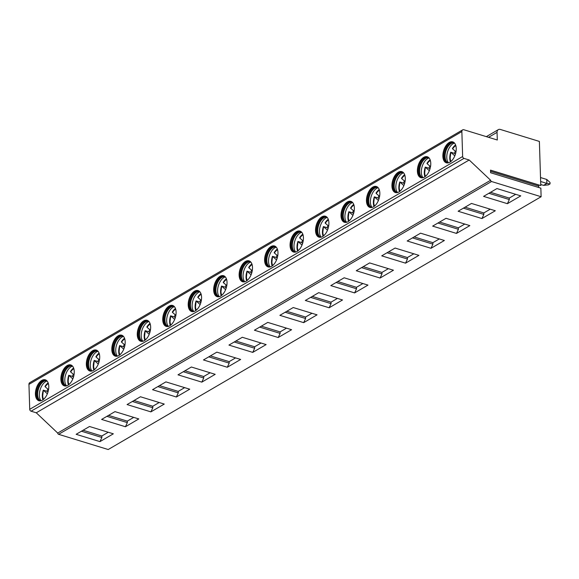 <?xml version="1.0" encoding="UTF-8"?>
<svg xmlns="http://www.w3.org/2000/svg" width="579" height="579" viewBox="0 0 579 579"><rect width="100%" height="100%" fill="white"/><g stroke="black" fill="none" stroke-linecap="round" stroke-linejoin="round"><path stroke-width="0.87" d="M538.687 187.495L538.644 186.091A0.709 0.398 107.1 0 1 539.273 185.15L540.772 185.548L539.382 141.428L500.401 129.472A4.379 3.098 59.7 0 0 498.316 129.638A4.379 3.098 59.7 0 0 497.057 132.352L497.296 140.009L463.945 129.776A2.736 1.932 59.7 0 0 462.643 129.884A2.736 1.932 59.7 0 0 461.861 131.578L462.643 156.518A1.643 1.158 59.7 0 0 463.989 158.393L469.185 159.992L36.274 412.791L31.078 411.199A1.643 1.158 -120.3 0 1 29.732 409.317L28.95 384.384A2.736 1.932 -120.3 0 1 29.739 382.683L462.643 129.884M540.772 185.548L490.522 170.132L490.608 172.745L540.851 188.161L541.119 196.73L491.528 181.509A1.093 0.774 -120.3 0 1 490.63 180.257L469.185 159.992M67.881 385.288A10.943 6.137 -72.9 0 0 74.083 374.316A10.943 6.137 -72.9 0 0 70.776 364.944A10.943 6.137 -72.9 0 0 67.258 365.537A10.943 6.137 -72.9 0 0 61.048 376.502A10.943 6.137 -72.9 0 0 64.356 385.875A10.943 6.137 -72.9 0 0 67.881 385.288M93.342 370.415A10.943 6.137 -72.9 0 0 99.552 359.45A10.943 6.137 -72.9 0 0 96.244 350.078A10.943 6.137 -72.9 0 0 92.72 350.664A10.943 6.137 -72.9 0 0 86.51 361.629A10.943 6.137 -72.9 0 0 89.825 371.001A10.943 6.137 -72.9 0 0 93.342 370.415M118.811 355.542A10.943 6.137 -72.9 0 0 125.013 344.577A10.943 6.137 -72.9 0 0 121.706 335.205A10.943 6.137 -72.9 0 0 118.188 335.791A10.943 6.137 -72.9 0 0 111.979 346.763A10.943 6.137 -72.9 0 0 115.286 356.136A10.943 6.137 -72.9 0 0 118.811 355.542M144.272 340.669A10.943 6.137 -72.9 0 0 150.482 329.704A10.943 6.137 -72.9 0 0 147.175 320.332A10.943 6.137 -72.9 0 0 143.65 320.925A10.943 6.137 -72.9 0 0 137.44 331.89A10.943 6.137 -72.9 0 0 140.755 341.263A10.943 6.137 -72.9 0 0 144.272 340.669M169.741 325.803A10.943 6.137 -72.9 0 0 175.944 314.831A10.943 6.137 -72.9 0 0 172.636 305.459A10.943 6.137 -72.9 0 0 169.119 306.052A10.943 6.137 -72.9 0 0 162.909 317.017A10.943 6.137 -72.9 0 0 166.216 326.39A10.943 6.137 -72.9 0 0 169.741 325.803M195.203 310.93A10.943 6.137 -72.9 0 0 201.412 299.965A10.943 6.137 -72.9 0 0 198.105 290.593A10.943 6.137 -72.9 0 0 194.58 291.179A10.943 6.137 -72.9 0 0 188.37 302.144A10.943 6.137 -72.9 0 0 191.685 311.524A10.943 6.137 -72.9 0 0 195.203 310.93M220.671 296.057A10.943 6.137 -72.9 0 0 226.874 285.092A10.943 6.137 -72.9 0 0 223.566 275.72A10.943 6.137 -72.9 0 0 220.049 276.313A10.943 6.137 -72.9 0 0 213.839 287.278A10.943 6.137 -72.9 0 0 217.147 296.651A10.943 6.137 -72.9 0 0 220.671 296.057M246.133 281.191A10.943 6.137 -72.9 0 0 252.343 270.219A10.943 6.137 -72.9 0 0 249.035 260.847A10.943 6.137 -72.9 0 0 245.51 261.44A10.943 6.137 -72.9 0 0 239.301 272.405A10.943 6.137 -72.9 0 0 242.615 281.778A10.943 6.137 -72.9 0 0 246.133 281.191M271.602 266.318A10.943 6.137 -72.9 0 0 277.811 255.353A10.943 6.137 -72.9 0 0 274.497 245.981A10.943 6.137 -72.9 0 0 270.979 246.567A10.943 6.137 -72.9 0 0 264.769 257.532A10.943 6.137 -72.9 0 0 268.077 266.905A10.943 6.137 -72.9 0 0 271.602 266.318M297.063 251.445A10.943 6.137 -72.9 0 0 303.273 240.48A10.943 6.137 -72.9 0 0 299.965 231.108A10.943 6.137 -72.9 0 0 296.441 231.694A10.943 6.137 -72.9 0 0 290.231 242.666A10.943 6.137 -72.9 0 0 293.546 252.039A10.943 6.137 -72.9 0 0 297.063 251.445M322.532 236.579A10.943 6.137 -72.9 0 0 328.742 225.607A10.943 6.137 -72.9 0 0 325.427 216.235A10.943 6.137 -72.9 0 0 321.91 216.828A10.943 6.137 -72.9 0 0 315.7 227.793A10.943 6.137 -72.9 0 0 319.007 237.166A10.943 6.137 -72.9 0 0 322.532 236.579M347.993 221.706A10.943 6.137 -72.9 0 0 354.203 210.742A10.943 6.137 -72.9 0 0 350.896 201.369A10.943 6.137 -72.9 0 0 347.371 201.955A10.943 6.137 -72.9 0 0 341.169 212.92A10.943 6.137 -72.9 0 0 344.476 222.293A10.943 6.137 -72.9 0 0 347.993 221.706M373.462 206.833A10.943 6.137 -72.9 0 0 379.672 195.868A10.943 6.137 -72.9 0 0 376.357 186.496A10.943 6.137 -72.9 0 0 372.84 187.082A10.943 6.137 -72.9 0 0 366.63 198.054A10.943 6.137 -72.9 0 0 369.938 207.427A10.943 6.137 -72.9 0 0 373.462 206.833M398.924 191.967A10.943 6.137 -72.9 0 0 405.134 180.995A10.943 6.137 -72.9 0 0 401.826 171.623A10.943 6.137 -72.9 0 0 398.301 172.216A10.943 6.137 -72.9 0 0 392.099 183.181A10.943 6.137 -72.9 0 0 395.406 192.554A10.943 6.137 -72.9 0 0 398.924 191.967M424.393 177.094A10.943 6.137 -72.9 0 0 430.602 166.13A10.943 6.137 -72.9 0 0 427.288 156.757A10.943 6.137 -72.9 0 0 423.77 157.343A10.943 6.137 -72.9 0 0 417.56 168.308A10.943 6.137 -72.9 0 0 420.868 177.681A10.943 6.137 -72.9 0 0 424.393 177.094M449.854 162.221A10.943 6.137 -72.9 0 0 456.064 151.257A10.943 6.137 -72.9 0 0 452.756 141.884A10.943 6.137 -72.9 0 0 449.232 142.47A10.943 6.137 -72.9 0 0 443.029 153.442A10.943 6.137 -72.9 0 0 446.337 162.815A10.943 6.137 -72.9 0 0 449.854 162.221M42.412 400.154A10.943 6.137 -72.9 0 0 48.622 389.189A10.943 6.137 -72.9 0 0 45.314 379.817A10.943 6.137 -72.9 0 0 41.789 380.403A10.943 6.137 -72.9 0 0 35.58 391.375A10.943 6.137 -72.9 0 0 38.894 400.748A10.943 6.137 -72.9 0 0 42.412 400.154M45.734 379.976A10.943 6.137 -72.9 0 0 42.658 380.671A10.943 6.137 107.1 0 0 36.506 391.245A10.943 6.137 107.1 0 0 39.336 400.849M46.885 380.794A10.48 5.877 -72.9 0 0 46.385 380.714A10.48 5.877 -72.9 0 0 43.743 381.416A10.48 5.877 107.1 0 0 37.903 391.281A10.48 5.877 107.1 0 0 40.284 400.596A10.48 5.877 107.1 0 0 40.74 400.813A10.48 5.877 107.1 0 1 40.53 400.762A10.48 5.877 107.1 0 1 37.36 391.788A10.48 5.877 107.1 0 1 43.309 381.286A10.48 5.877 -72.9 0 1 46.682 380.721A10.48 5.877 -72.9 0 1 46.877 380.787M41.037 400.748A10.943 6.137 107.1 0 1 39.857 390.767A10.943 6.137 107.1 0 1 45.712 381.612A10.943 6.137 -72.9 0 1 47.087 381.018M42.962 399.799A10.943 6.137 107.1 0 1 43.28 390.152L47.355 393.8M45.162 386.591L45.162 386.591A10.56 5.928 107.1 0 1 48.252 383.16L45.061 386.613M45.104 386.54L44.988 386.439A10.943 6.137 107.1 0 1 48.151 382.878M43.526 399.365A9.633 5.406 -72.9 0 1 43.483 390.536L43.461 390.304M43.28 390.152L46.986 391.288L47.963 392.113M48.549 389.66L45.184 386.83A9.633 5.406 -72.9 0 1 48.375 383.559M47.876 389.088A10.943 6.137 -72.9 0 0 46.986 391.288M71.203 365.103A10.943 6.137 -72.9 0 0 68.119 365.798A10.943 6.137 107.1 0 0 61.975 376.379A10.943 6.137 107.1 0 0 64.797 385.976M66.201 385.947A10.48 5.877 107.1 0 1 65.999 385.889A10.48 5.877 107.1 0 1 62.829 376.915A10.48 5.877 107.1 0 1 68.771 366.413A10.48 5.877 -72.9 0 1 72.143 365.848A10.48 5.877 -72.9 0 1 72.346 365.921A10.48 5.877 -72.9 0 0 71.847 365.848A10.48 5.877 -72.9 0 0 69.205 366.55A10.48 5.877 107.1 0 0 63.364 376.408A10.48 5.877 107.1 0 0 65.745 385.73A10.48 5.877 107.1 0 0 66.201 385.947M66.505 385.875A10.943 6.137 107.1 0 1 65.318 375.901A10.943 6.137 107.1 0 1 71.181 366.739A10.943 6.137 -72.9 0 1 72.556 366.145M68.423 384.934A10.943 6.137 107.1 0 1 68.749 375.279L72.824 378.927M70.631 371.718L70.631 371.718A10.56 5.928 107.1 0 1 73.714 368.287L70.529 371.74M70.573 371.675L70.45 371.573A10.943 6.137 107.1 0 1 73.62 368.005M68.749 375.279L72.455 376.415L73.432 377.24M68.988 384.492A9.633 5.406 -72.9 0 1 68.944 375.67L68.923 375.431M73.338 374.222A10.943 6.137 -72.9 0 0 72.455 376.415M74.011 374.787L70.652 371.957A9.633 5.406 -72.9 0 1 73.837 368.685M96.664 350.237A10.943 6.137 -72.9 0 0 93.588 350.932A10.943 6.137 107.1 0 0 87.436 361.506A10.943 6.137 107.1 0 0 90.266 371.11M91.663 371.074A10.48 5.877 107.1 0 1 91.46 371.023A10.48 5.877 107.1 0 1 88.29 362.049A10.48 5.877 107.1 0 1 94.239 351.547A10.48 5.877 -72.9 0 1 97.612 350.983A10.48 5.877 -72.9 0 1 97.808 351.048A10.48 5.877 -72.9 0 0 97.315 350.975A10.48 5.877 -72.9 0 0 94.674 351.677A10.48 5.877 107.1 0 0 88.833 361.542A10.48 5.877 107.1 0 0 91.214 370.857A10.48 5.877 107.1 0 0 91.67 371.074M91.967 371.001A10.943 6.137 107.1 0 1 90.787 361.028A10.943 6.137 107.1 0 1 96.642 351.866A10.943 6.137 -72.9 0 1 98.017 351.279M93.892 370.061A10.943 6.137 107.1 0 1 94.211 360.413L98.285 364.061M96.092 356.852L96.092 356.852A10.56 5.928 107.1 0 1 99.183 353.422L95.991 356.867M96.034 356.802L95.919 356.7A10.943 6.137 107.1 0 1 99.081 353.139M94.211 360.413L97.916 361.549L98.893 362.367M94.457 369.626A9.633 5.406 -72.9 0 1 94.413 360.797L94.391 360.558M98.806 359.349A10.943 6.137 -72.9 0 0 97.916 361.549M99.479 359.921L96.114 357.084A9.633 5.406 -72.9 0 1 99.306 353.812M122.133 335.364A10.943 6.137 -72.9 0 0 119.05 336.059A10.943 6.137 107.1 0 0 112.905 346.633A10.943 6.137 107.1 0 0 115.728 356.237M117.132 356.208A10.48 5.877 107.1 0 1 116.929 356.15A10.48 5.877 107.1 0 1 113.759 347.176A10.48 5.877 107.1 0 1 119.701 336.674A10.48 5.877 -72.9 0 1 123.074 336.109A10.48 5.877 -72.9 0 1 123.276 336.175A10.48 5.877 -72.9 0 0 122.777 336.102A10.48 5.877 -72.9 0 0 120.135 336.804A10.48 5.877 107.1 0 0 114.295 346.669A10.48 5.877 107.1 0 0 116.676 355.984A10.48 5.877 107.1 0 0 117.132 356.201M117.436 356.136A10.943 6.137 107.1 0 1 116.249 346.155A10.943 6.137 107.1 0 1 122.111 337A10.943 6.137 -72.9 0 1 123.486 336.406M119.354 355.188A10.943 6.137 107.1 0 1 119.679 345.54L123.754 349.188M121.561 341.979L121.561 341.979A10.56 5.928 107.1 0 1 124.644 338.549L121.46 342.001M121.503 341.928L121.38 341.827A10.943 6.137 107.1 0 1 124.55 338.266M119.679 345.54L123.385 346.676L124.362 347.501M119.918 354.753A9.633 5.406 -72.9 0 1 119.875 345.924L119.853 345.692M124.268 344.476A10.943 6.137 -72.9 0 0 123.385 346.676M124.941 345.048L121.583 342.218A9.633 5.406 -72.9 0 1 124.767 338.947M147.594 320.491A10.943 6.137 -72.9 0 0 144.518 321.186A10.943 6.137 107.1 0 0 138.367 331.767A10.943 6.137 107.1 0 0 141.196 341.364M142.593 341.335A10.48 5.877 107.1 0 1 142.391 341.277A10.48 5.877 107.1 0 1 139.228 332.303A10.48 5.877 107.1 0 1 145.17 321.801A10.48 5.877 -72.9 0 1 148.542 321.236A10.48 5.877 -72.9 0 1 148.738 321.309A10.48 5.877 -72.9 0 0 148.246 321.236A10.48 5.877 -72.9 0 0 145.604 321.938A10.48 5.877 107.1 0 0 139.763 331.796A10.48 5.877 107.1 0 0 142.144 341.118A10.48 5.877 107.1 0 0 142.6 341.335M142.897 341.263A10.943 6.137 107.1 0 1 141.717 331.289A10.943 6.137 107.1 0 1 147.573 322.127A10.943 6.137 -72.9 0 1 148.948 321.533M144.822 340.322A10.943 6.137 107.1 0 1 145.141 330.667L149.216 334.315M147.023 327.106L147.023 327.106A10.56 5.928 107.1 0 1 150.113 323.675L146.921 327.128M146.965 327.063L146.849 326.961A10.943 6.137 107.1 0 1 150.012 323.393M145.141 330.667L148.846 331.803L149.823 332.628M145.387 339.88A9.633 5.406 -72.9 0 1 145.343 331.058L145.322 330.819M149.737 329.61A10.943 6.137 -72.9 0 0 148.846 331.803M150.41 330.175L147.044 327.345A9.633 5.406 -72.9 0 1 150.236 324.074M173.063 305.625A10.943 6.137 -72.9 0 0 169.987 306.32A10.943 6.137 107.1 0 0 163.835 316.894A10.943 6.137 107.1 0 0 166.658 326.498M168.062 326.462A10.48 5.877 107.1 0 1 167.859 326.411A10.48 5.877 107.1 0 1 164.689 317.43A10.48 5.877 107.1 0 1 170.631 306.935A10.48 5.877 -72.9 0 1 174.004 306.371A10.48 5.877 -72.9 0 1 174.207 306.436A10.48 5.877 -72.9 0 0 173.707 306.363A10.48 5.877 -72.9 0 0 171.066 307.065A10.48 5.877 107.1 0 0 165.225 316.93A10.48 5.877 107.1 0 0 167.606 326.245A10.48 5.877 107.1 0 0 168.062 326.462M168.366 326.39A10.943 6.137 107.1 0 1 167.179 316.416A10.943 6.137 107.1 0 1 173.041 307.254A10.943 6.137 -72.9 0 1 174.417 306.667M170.284 325.449A10.943 6.137 107.1 0 1 170.61 315.801L174.684 319.442M172.491 312.24L172.491 312.24A10.56 5.928 107.1 0 1 175.575 308.81M172.433 312.19L172.31 312.088A10.943 6.137 107.1 0 1 175.48 308.52M170.61 315.801L174.315 316.937L175.292 317.755M170.848 325.014A9.633 5.406 -72.9 0 1 170.805 316.185L170.783 315.946M175.198 314.737A10.943 6.137 -72.9 0 0 174.315 316.937M175.871 315.302L172.513 312.472A9.633 5.406 -72.9 0 1 175.698 309.2M198.525 290.752A10.943 6.137 -72.9 0 0 195.449 291.447A10.943 6.137 107.1 0 0 189.297 302.021A10.943 6.137 107.1 0 0 192.127 311.625M193.524 311.589A10.48 5.877 107.1 0 1 193.321 311.538A10.48 5.877 107.1 0 1 190.158 302.564A10.48 5.877 107.1 0 1 196.1 292.062A10.48 5.877 -72.9 0 1 199.473 291.498A10.48 5.877 -72.9 0 1 199.668 291.563A10.48 5.877 -72.9 0 0 199.176 291.49A10.48 5.877 -72.9 0 0 196.534 292.192A10.48 5.877 107.1 0 0 190.694 302.057A10.48 5.877 107.1 0 0 193.075 311.372A10.48 5.877 107.1 0 0 193.531 311.589M193.827 311.524A10.943 6.137 107.1 0 1 192.648 301.543A10.943 6.137 107.1 0 1 198.503 292.388A10.943 6.137 -72.9 0 1 199.878 291.794M195.753 310.576A10.943 6.137 107.1 0 1 196.071 300.928L200.146 304.576M197.953 297.367L197.953 297.367A10.56 5.928 107.1 0 1 201.043 293.937M197.895 297.317L197.779 297.215A10.943 6.137 107.1 0 1 200.942 293.654M196.071 300.928L199.777 302.064L200.754 302.882M196.317 310.141A9.633 5.406 -72.9 0 1 196.274 301.312L196.252 301.073M200.667 299.864A10.943 6.137 -72.9 0 0 199.777 302.064M201.34 300.436L197.975 297.606A9.633 5.406 -72.9 0 1 201.166 294.335M223.993 275.879A10.943 6.137 -72.9 0 0 220.917 276.574A10.943 6.137 107.1 0 0 214.766 287.155A10.943 6.137 107.1 0 0 217.588 296.752M218.992 296.723A10.48 5.877 107.1 0 1 218.79 296.665A10.48 5.877 107.1 0 1 215.62 287.691A10.48 5.877 107.1 0 1 221.562 277.189A10.48 5.877 -72.9 0 1 224.934 276.624A10.48 5.877 -72.9 0 1 225.137 276.697A10.48 5.877 -72.9 0 0 224.638 276.624A10.48 5.877 -72.9 0 0 221.996 277.327A10.48 5.877 107.1 0 0 216.155 287.184A10.48 5.877 107.1 0 0 218.536 296.506A10.48 5.877 107.1 0 0 218.992 296.723M219.296 296.651A10.943 6.137 107.1 0 1 218.109 286.67A10.943 6.137 107.1 0 1 223.972 277.515A10.943 6.137 -72.9 0 1 225.347 276.921M221.214 295.71A10.943 6.137 107.1 0 1 221.54 286.055L225.615 289.703M223.422 282.494L223.422 282.494A10.56 5.928 107.1 0 1 226.505 279.064M223.364 282.443L223.241 282.349A10.943 6.137 107.1 0 1 226.411 278.781M221.54 286.055L225.245 287.191L226.223 288.016M221.779 295.268A9.633 5.406 -72.9 0 1 221.735 286.446L221.714 286.207M226.128 284.998A10.943 6.137 -72.9 0 0 225.245 287.191M226.802 285.563L223.443 282.733A9.633 5.406 -72.9 0 1 226.628 279.462M249.455 261.013A10.943 6.137 -72.9 0 0 246.379 261.708A10.943 6.137 107.1 0 0 240.227 272.282A10.943 6.137 107.1 0 0 243.057 281.886M244.454 281.85A10.48 5.877 107.1 0 1 244.251 281.792A10.48 5.877 107.1 0 1 241.088 272.818A10.48 5.877 107.1 0 1 247.03 262.323A10.48 5.877 -72.9 0 1 250.403 261.759A10.48 5.877 -72.9 0 1 250.598 261.824A10.48 5.877 -72.9 0 0 250.106 261.751A10.48 5.877 -72.9 0 0 247.465 262.453A10.48 5.877 107.1 0 0 241.624 272.318A10.48 5.877 107.1 0 0 244.005 281.633A10.48 5.877 107.1 0 0 244.461 281.85M244.758 281.778A10.943 6.137 107.1 0 1 243.578 271.804A10.943 6.137 107.1 0 1 249.433 262.642A10.943 6.137 -72.9 0 1 250.808 262.055M246.683 280.837A10.943 6.137 107.1 0 1 247.001 271.182L251.076 274.83M248.883 267.628L248.883 267.628A10.56 5.928 107.1 0 1 251.974 264.198M248.825 267.578L248.709 267.476A10.943 6.137 107.1 0 1 251.872 263.908M247.001 271.182L250.707 272.325L251.684 273.143M247.247 280.395A9.633 5.406 -72.9 0 1 247.204 271.573L247.182 271.334M251.597 270.125A10.943 6.137 -72.9 0 0 250.707 272.325M252.27 270.69L248.905 267.86A9.633 5.406 -72.9 0 1 252.097 264.589M274.924 246.14A10.943 6.137 -72.9 0 0 271.848 246.835A10.943 6.137 107.1 0 0 265.696 257.409A10.943 6.137 107.1 0 0 268.518 267.013M269.923 266.977A10.48 5.877 107.1 0 1 269.72 266.926A10.48 5.877 107.1 0 1 266.55 257.952A10.48 5.877 107.1 0 1 272.492 247.45A10.48 5.877 -72.9 0 1 275.865 246.886A10.48 5.877 -72.9 0 1 276.067 246.951A10.48 5.877 -72.9 0 0 275.568 246.878A10.48 5.877 -72.9 0 0 272.926 247.58A10.48 5.877 107.1 0 0 267.085 257.445A10.48 5.877 107.1 0 0 269.467 266.76A10.48 5.877 107.1 0 0 269.923 266.977M270.227 266.905A10.943 6.137 107.1 0 1 269.04 256.931A10.943 6.137 107.1 0 1 274.902 247.769A10.943 6.137 -72.9 0 1 276.277 247.182M272.144 265.964A10.943 6.137 107.1 0 1 272.47 256.316L276.545 259.964M274.352 252.755L274.352 252.755A10.56 5.928 107.1 0 1 277.442 249.325M274.294 252.705L274.171 252.603A10.943 6.137 107.1 0 1 277.341 249.042M272.47 256.316L276.176 257.452L277.153 258.27M272.709 265.529A9.633 5.406 -72.9 0 1 272.666 256.7L272.644 256.461M277.059 255.252A10.943 6.137 -72.9 0 0 276.176 257.452M277.732 255.824L274.374 252.994A9.633 5.406 -72.9 0 1 277.558 249.715M300.385 231.267A10.943 6.137 -72.9 0 0 297.309 231.962A10.943 6.137 107.1 0 0 291.157 242.536A10.943 6.137 107.1 0 0 293.987 252.14M301.536 232.085A10.48 5.877 -72.9 0 0 301.037 232.013A10.48 5.877 -72.9 0 0 298.395 232.715A10.48 5.877 107.1 0 0 292.554 242.572A10.48 5.877 107.1 0 0 294.935 251.894A10.48 5.877 107.1 0 0 295.391 252.111A10.48 5.877 107.1 0 1 295.181 252.053A10.48 5.877 107.1 0 1 292.019 243.079A10.48 5.877 107.1 0 1 297.961 232.577A10.48 5.877 -72.9 0 1 301.333 232.013A10.48 5.877 -72.9 0 1 301.529 232.085M295.688 252.039A10.943 6.137 107.1 0 1 294.508 242.058A10.943 6.137 107.1 0 1 300.363 232.903A10.943 6.137 -72.9 0 1 301.739 232.309M297.613 251.091A10.943 6.137 107.1 0 1 297.932 241.443L302.006 245.091M299.813 237.882L299.813 237.882A10.56 5.928 107.1 0 1 302.904 234.452L299.712 237.904M299.756 237.831L299.64 237.737A10.943 6.137 107.1 0 1 302.803 234.169M297.932 241.443L301.637 242.579L302.614 243.404M298.178 250.656A9.633 5.406 -72.9 0 1 298.134 241.827L298.113 241.595M302.527 240.386A10.943 6.137 -72.9 0 0 301.637 242.579M303.201 240.951L299.835 238.121A9.633 5.406 -72.9 0 1 303.027 234.85M325.854 216.401A10.943 6.137 -72.9 0 0 322.778 217.089A10.943 6.137 107.1 0 0 316.626 227.67A10.943 6.137 107.1 0 0 319.449 237.267M320.853 237.238A10.48 5.877 107.1 0 1 320.65 237.18A10.48 5.877 107.1 0 1 317.48 228.206A10.48 5.877 107.1 0 1 323.429 217.704A10.48 5.877 -72.9 0 1 326.795 217.139A10.48 5.877 -72.9 0 1 326.997 217.212A10.48 5.877 -72.9 0 0 326.498 217.139A10.48 5.877 -72.9 0 0 323.856 217.842A10.48 5.877 107.1 0 0 318.016 227.699A10.48 5.877 107.1 0 0 320.404 237.021A10.48 5.877 107.1 0 0 320.853 237.238M321.157 237.166A10.943 6.137 107.1 0 1 319.97 227.192A10.943 6.137 107.1 0 1 325.832 218.03A10.943 6.137 -72.9 0 1 327.207 217.443M323.075 236.225A10.943 6.137 107.1 0 1 323.4 226.57L327.475 230.218M325.282 223.009L325.282 223.009A10.56 5.928 107.1 0 1 328.373 219.586L325.181 223.031M325.224 222.966L325.101 222.864A10.943 6.137 107.1 0 1 328.271 219.296M323.4 226.57L327.106 227.706L328.083 228.531M323.639 235.783A9.633 5.406 -72.9 0 1 323.596 226.961L323.574 226.722M327.989 225.513A10.943 6.137 -72.9 0 0 327.106 227.706M328.662 226.078L325.304 223.248A9.633 5.406 -72.9 0 1 328.488 219.977M351.315 201.528A10.943 6.137 -72.9 0 0 348.24 202.223A10.943 6.137 107.1 0 0 342.088 212.797A10.943 6.137 107.1 0 0 344.918 222.401M352.466 202.346A10.48 5.877 -72.9 0 0 351.967 202.266A10.48 5.877 -72.9 0 0 349.325 202.968A10.48 5.877 107.1 0 0 343.485 212.833A10.48 5.877 107.1 0 0 345.866 222.148A10.48 5.877 107.1 0 0 346.322 222.365A10.48 5.877 107.1 0 1 346.112 222.314A10.48 5.877 107.1 0 1 342.949 213.34A10.48 5.877 107.1 0 1 348.891 202.838A10.48 5.877 -72.9 0 1 352.264 202.274A10.48 5.877 -72.9 0 1 352.459 202.339M346.618 222.293A10.943 6.137 107.1 0 1 345.439 212.319A10.943 6.137 107.1 0 1 351.301 203.157A10.943 6.137 -72.9 0 1 352.669 202.57M348.544 221.352A10.943 6.137 107.1 0 1 348.862 211.704L352.937 215.352M350.744 208.143L350.744 208.143A10.56 5.928 107.1 0 1 353.834 204.713L350.642 208.158M350.686 208.093L350.57 207.991A10.943 6.137 107.1 0 1 353.733 204.43M348.862 211.704L352.568 212.84L353.545 213.658M349.108 220.917A9.633 5.406 -72.9 0 1 349.065 212.088L349.043 211.849M353.458 210.64A10.943 6.137 -72.9 0 0 352.568 212.84M354.131 211.212L350.765 208.382A9.633 5.406 -72.9 0 1 353.957 205.104M376.784 186.655A10.943 6.137 -72.9 0 0 373.708 187.35A10.943 6.137 107.1 0 0 367.556 197.924A10.943 6.137 107.1 0 0 370.379 207.528M371.783 207.499A10.48 5.877 107.1 0 1 371.58 207.441A10.48 5.877 107.1 0 1 368.41 198.467A10.48 5.877 107.1 0 1 374.36 187.965A10.48 5.877 -72.9 0 1 377.725 187.401A10.48 5.877 -72.9 0 1 377.928 187.473A10.48 5.877 -72.9 0 0 377.428 187.401A10.48 5.877 -72.9 0 0 374.787 188.095A10.48 5.877 107.1 0 0 368.946 197.96A10.48 5.877 107.1 0 0 371.334 207.275A10.48 5.877 107.1 0 0 371.783 207.499M372.087 207.427A10.943 6.137 107.1 0 1 370.9 197.446A10.943 6.137 107.1 0 1 376.763 188.291A10.943 6.137 -72.9 0 1 378.138 187.697M374.005 206.479A10.943 6.137 107.1 0 1 374.331 196.831L378.405 200.479M376.212 193.27L376.212 193.27A10.56 5.928 107.1 0 1 379.303 189.84M376.155 193.22L376.032 193.118A10.943 6.137 107.1 0 1 379.202 189.557M374.331 196.831L378.036 197.967L379.013 198.792M374.57 206.044A9.633 5.406 -72.9 0 1 374.526 197.215L374.504 196.983M378.919 195.767A10.943 6.137 -72.9 0 0 378.036 197.967M379.592 196.339L376.234 193.509A9.633 5.406 -72.9 0 1 379.419 190.238M402.253 171.789A10.943 6.137 -72.9 0 0 399.17 172.477A10.943 6.137 107.1 0 0 393.025 183.058A10.943 6.137 107.1 0 0 395.848 192.655M397.245 192.626A10.48 5.877 107.1 0 1 397.042 192.568A10.48 5.877 107.1 0 1 393.879 183.594A10.48 5.877 107.1 0 1 399.821 173.092A10.48 5.877 -72.9 0 1 403.194 172.528A10.48 5.877 -72.9 0 1 403.389 172.6A10.48 5.877 -72.9 0 0 402.897 172.528A10.48 5.877 -72.9 0 0 400.255 173.23A10.48 5.877 107.1 0 0 394.415 183.087A10.48 5.877 107.1 0 0 396.796 192.409A10.48 5.877 107.1 0 0 397.252 192.626M397.549 192.554A10.943 6.137 107.1 0 1 396.369 182.58A10.943 6.137 107.1 0 1 402.231 173.418A10.943 6.137 -72.9 0 1 403.599 172.832M399.474 191.613A10.943 6.137 107.1 0 1 399.792 181.958L403.867 185.606M401.674 178.397L401.674 178.397A10.56 5.928 107.1 0 1 404.764 174.967L401.573 178.419M401.616 178.354L401.5 178.252A10.943 6.137 107.1 0 1 404.663 174.684M399.792 181.958L403.498 183.094L404.475 183.919M400.038 191.171A9.633 5.406 -72.9 0 1 399.995 182.349L399.973 182.11M404.388 180.901A10.943 6.137 -72.9 0 0 403.498 183.094M405.061 181.466L401.696 178.636A9.633 5.406 -72.9 0 1 404.887 175.365M427.715 156.916A10.943 6.137 -72.9 0 0 424.639 157.611A10.943 6.137 107.1 0 0 418.487 168.185A10.943 6.137 107.1 0 0 421.309 177.789M422.713 177.753A10.48 5.877 107.1 0 1 422.511 177.702A10.48 5.877 107.1 0 1 419.341 168.728A10.48 5.877 107.1 0 1 425.29 158.226A10.48 5.877 -72.9 0 1 428.655 157.662A10.48 5.877 -72.9 0 1 428.858 157.727A10.48 5.877 -72.9 0 0 428.359 157.654A10.48 5.877 -72.9 0 0 425.717 158.357A10.48 5.877 107.1 0 0 419.876 168.221A10.48 5.877 107.1 0 0 422.265 177.536A10.48 5.877 107.1 0 0 422.721 177.753M423.017 177.681A10.943 6.137 107.1 0 1 421.83 167.707A10.943 6.137 107.1 0 1 427.693 158.545A10.943 6.137 -72.9 0 1 429.068 157.958M424.935 176.74A10.943 6.137 107.1 0 1 425.261 167.092L429.336 170.74M427.143 163.531L427.143 163.531A10.56 5.928 107.1 0 1 430.233 160.101L427.041 163.546M427.085 163.481L426.962 163.379A10.943 6.137 107.1 0 1 430.132 159.818M425.261 167.092L428.967 168.228L429.944 169.046M425.5 176.305A9.633 5.406 -72.9 0 1 425.456 167.476L425.435 167.237M429.85 166.028A10.943 6.137 -72.9 0 0 428.967 168.228M430.523 166.6L427.164 163.763A9.633 5.406 -72.9 0 1 430.349 160.492M453.183 142.043A10.943 6.137 -72.9 0 0 450.1 142.738A10.943 6.137 107.1 0 0 443.955 153.312A10.943 6.137 107.1 0 0 446.778 162.916M448.175 162.887A10.48 5.877 107.1 0 1 447.972 162.829A10.48 5.877 107.1 0 1 444.81 153.855A10.48 5.877 107.1 0 1 450.751 143.353A10.48 5.877 -72.9 0 1 454.124 142.789A10.48 5.877 -72.9 0 1 454.32 142.854A10.48 5.877 -72.9 0 0 453.827 142.781A10.48 5.877 -72.9 0 0 451.186 143.483A10.48 5.877 107.1 0 0 445.345 153.348A10.48 5.877 107.1 0 0 447.726 162.663A10.48 5.877 107.1 0 0 448.182 162.88M448.479 162.815A10.943 6.137 107.1 0 1 447.299 152.834A10.943 6.137 107.1 0 1 453.162 143.679A10.943 6.137 -72.9 0 1 454.529 143.085M450.404 161.867A10.943 6.137 107.1 0 1 450.723 152.219L454.797 155.867M452.604 148.658L452.604 148.658A10.56 5.928 107.1 0 1 455.695 145.228L452.503 148.68M452.546 148.608L452.431 148.506A10.943 6.137 107.1 0 1 455.593 144.945M450.723 152.219L454.428 153.355L455.405 154.18M450.969 161.432A9.633 5.406 -72.9 0 1 450.925 152.603L450.903 152.371M455.318 151.155A10.943 6.137 -72.9 0 0 454.428 153.355M455.991 151.727L452.626 148.897A9.633 5.406 -72.9 0 1 455.818 145.626M490.63 180.257L57.719 433.063L36.274 412.791M541.119 196.73L108.208 449.528L58.617 434.315A1.093 0.774 -120.3 0 1 57.719 433.063M99.964 441.618L113.332 433.809L89.513 426.499L76.146 434.308L99.964 441.618L101.875 437.478L81.444 431.21M125.433 426.745L138.801 418.935L114.975 411.626L101.607 419.435L125.433 426.745L127.344 422.612L106.905 416.337M150.895 411.872L164.262 404.07L140.444 396.76L127.076 404.562L150.895 411.872L152.813 407.739L132.374 401.471M176.363 396.999L189.731 389.197L165.905 381.887L152.538 389.696L176.363 396.999L178.274 392.866L157.835 386.598M201.825 382.133L215.193 374.324L191.374 367.014L178.006 374.823L201.825 382.133L203.743 378L183.304 371.725M227.294 367.26L240.661 359.458L216.836 352.148L203.468 359.95L227.294 367.26L229.204 363.127L208.766 356.859M252.755 352.387L266.123 344.585L242.304 337.275L228.937 345.084L252.755 352.387L254.673 348.254L234.234 341.986M278.224 337.521L291.592 329.712L267.766 322.402L254.398 330.211L278.224 337.521L280.135 333.388L259.696 327.113M303.685 322.648L317.053 314.838L293.235 307.536L279.867 315.338L303.685 322.648L305.603 318.515L285.165 312.247M329.154 307.775L342.522 299.973L318.696 292.663L305.328 300.472L329.154 307.775L331.065 303.642L310.626 297.374M354.616 292.909L367.983 285.1L344.165 277.79L330.797 285.599L354.616 292.909L356.534 288.776L336.095 282.501M380.085 278.036L393.452 270.227L369.626 262.924L356.259 270.726L380.085 278.036L381.995 273.903L361.557 267.636M405.546 263.163L418.914 255.361L395.095 248.051L381.727 255.853L405.546 263.163L407.464 259.03L387.025 252.762M431.015 248.297L444.382 240.488L420.557 233.178L407.189 240.987L431.015 248.297L432.926 244.157L412.487 237.889M456.476 233.424L469.844 225.615L446.025 218.305L432.658 226.114L456.476 233.424L458.394 229.291L437.956 223.024M481.945 218.551L495.313 210.749L471.487 203.439L458.119 211.241L481.945 218.551L483.856 214.418L463.424 208.151M507.407 203.685L520.774 195.876L496.956 188.566L483.588 196.375L507.407 203.685L509.325 199.545L488.886 193.277M540.735 184.498L543.543 185.367L548.378 184.882L550.05 183.905L546.887 183.413L546.764 179.461L550.007 182.421L550.05 183.905M543.543 185.367L546.887 183.413L540.641 181.495M546.764 179.461L540.518 177.543M108.251 432.252L101.832 436.001L101.875 437.478M101.832 436.001L83.087 430.248M133.72 417.379L127.3 421.128L127.344 422.612M127.3 421.128L108.555 415.382M159.182 402.506L152.762 406.255L152.813 407.739M152.762 406.255L134.017 400.509M184.65 387.641L178.231 391.39L178.274 392.866M178.231 391.39L159.486 385.636M210.112 372.767L203.692 376.516L203.743 378M203.692 376.516L184.947 370.77M235.581 357.894L229.161 361.643L229.204 363.127M229.161 361.643L210.416 355.897M261.042 343.021L254.622 346.778L254.673 348.254M254.622 346.778L235.877 341.024M286.511 328.155L280.091 331.905L280.135 333.388M280.091 331.905L261.346 326.151M311.972 313.282L305.553 317.031L305.603 318.515M305.553 317.031L286.808 311.285M337.441 298.409L331.022 302.166L331.065 303.642M331.022 302.166L312.276 296.412M362.903 283.544L356.483 287.293L356.534 288.776M356.483 287.293L337.745 281.539M388.371 268.67L381.952 272.419L381.995 273.903M381.952 272.419L363.207 266.673M413.833 253.797L407.413 257.546L407.464 259.03M407.413 257.546L388.675 251.8M439.302 238.932L432.882 242.681L432.926 244.157M432.882 242.681L414.137 236.927M464.763 224.059L458.344 227.808L458.394 229.291M458.344 227.808L439.606 222.061M490.232 209.185L483.812 212.934L483.856 214.418M483.812 212.934L465.067 207.188M515.701 194.32L509.274 198.069L509.325 199.545M509.274 198.069L490.536 192.315M488.553 137.324L497.057 132.352M28.95 384.384L461.861 131.578M29.732 409.317L462.643 156.518M31.078 411.199L463.989 158.393M491.528 181.509L58.617 434.315M539.273 185.15L490.529 170.197M538.644 186.091L490.565 171.341M486.324 136.644L498.316 129.638M43.338 390.362L42.571 397.107L43.193 399.633M68.807 375.489L68.032 382.241L68.655 384.76M94.268 360.623L93.501 367.368L94.124 369.887M119.737 345.75L118.963 352.495L119.585 355.021M145.199 330.877L144.432 337.629L145.054 340.148M170.667 316.011L169.893 322.756L170.516 325.275M175.575 308.795L172.39 312.255M196.129 301.138L195.362 307.883L195.984 310.409M201.036 293.922L197.852 297.389M221.598 286.265L220.823 293.017L221.446 295.536M226.505 279.056L223.32 282.516M247.059 271.399L246.292 278.144L246.915 280.663M251.966 264.183L248.782 267.643M272.528 256.526L271.754 263.271L272.376 265.797M277.435 249.31L274.251 252.777M297.99 241.653L297.222 248.405L297.845 250.924M323.458 226.78L322.691 233.532L323.306 236.051M348.92 211.914L348.153 218.659L348.775 221.178M374.389 197.041L373.621 203.786L374.237 206.312M379.296 189.832L376.111 193.292M399.85 182.168L399.083 188.92L399.705 191.439M425.319 167.302L424.552 174.047L425.167 176.566M450.78 152.429L450.013 159.174L450.636 161.7"/></g></svg>
